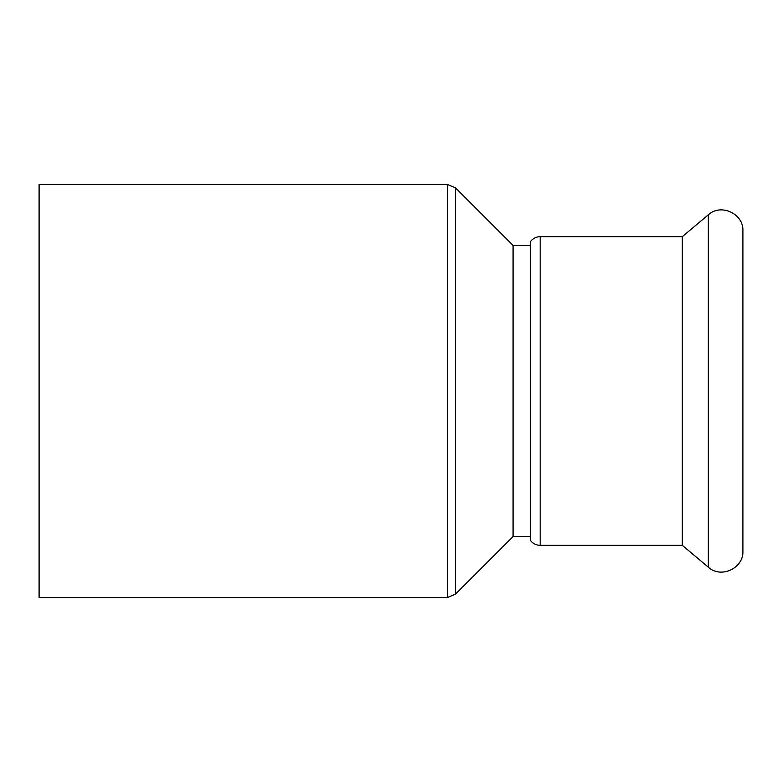 <?xml version="1.0" encoding="UTF-8"?>
<svg xmlns="http://www.w3.org/2000/svg" width="782" height="782" viewBox="0 0 782 782"><rect width="100%" height="100%" fill="white"/><g stroke="black" fill="none" stroke-linecap="round" stroke-linejoin="round"><path stroke-width="1.17" d="M447.314 184.454L447.314 597.546L39.1 597.546L39.1 184.454L447.314 184.454L455.427 187.807L513.07 245.46L513.07 536.54L455.427 594.193L455.427 187.807M530.421 245.46L513.07 245.46M540.176 545.337L540.176 236.663C536.129 236.76 532.874 238.422 530.421 241.638L530.421 540.362C532.874 543.578 536.129 545.24 540.176 545.337L682.295 545.337L708.336 567.194C720.916 578.905 743.79 568.25 742.9 551.075L742.9 230.925L742.9 551.075M540.176 236.663L682.295 236.663L682.295 545.337M682.295 236.663L708.336 214.806L708.336 567.194M447.314 597.546L455.427 594.193M530.421 536.54L513.07 536.54M708.336 214.806C720.916 203.095 743.79 213.75 742.9 230.925"/></g></svg>

